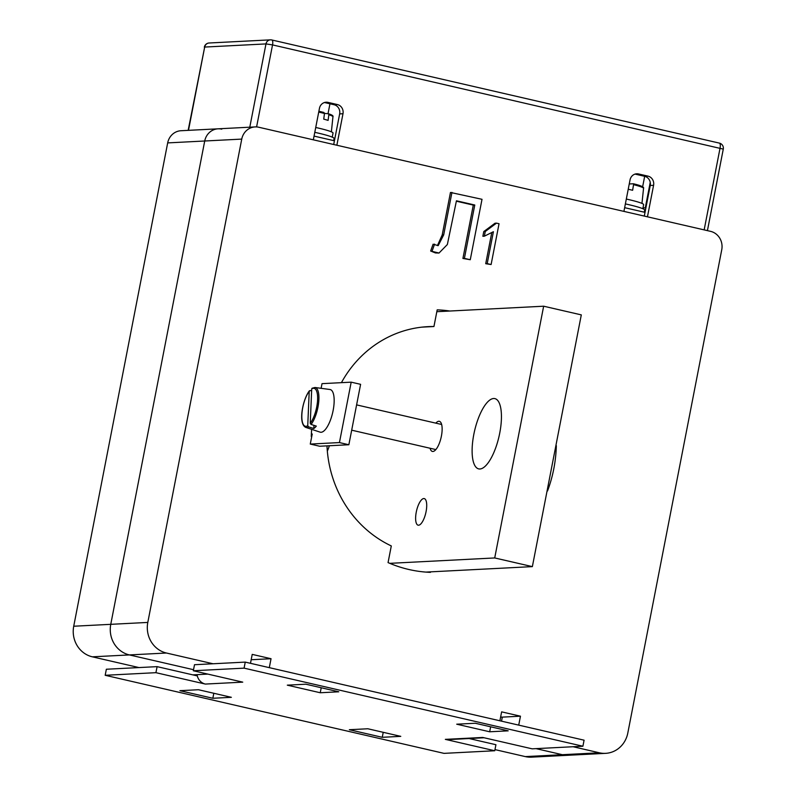 <?xml version="1.0" encoding="UTF-8"?>
<svg xmlns="http://www.w3.org/2000/svg" width="797" height="797" viewBox="0 0 797 797"><rect width="100%" height="100%" fill="white"/><g stroke="black" fill="none" stroke-linecap="round" stroke-linejoin="round"><path stroke-width="1.2" d="M494.977 749.608L525.313 756.602A25.753 24.03 87.1 0 0 531.519 757.15L568.56 755.247A25.753 24.03 -92.9 0 1 562.343 754.699L536.042 748.632L562.343 754.699A25.753 24.03 87.1 0 0 568.56 755.247L605.6 753.344A25.753 24.03 -92.9 0 1 599.384 752.796L573.083 746.729M269.306 667.647L271.04 658.721L251.175 659.737M271.04 658.721L252.221 654.387L250.487 663.313M501.522 721.165L502.309 717.131L520.461 716.194L501.632 711.86L499.898 720.787M329.948 103.779L328.025 113.712L329.948 103.779M213.028 663.762L166.443 653.022A25.753 24.03 -92.9 0 1 147.804 622.427L241.75 139.096A15.452 14.416 -92.9 0 1 255.08 126.922A15.452 14.416 -92.9 0 1 258.806 127.251L710.575 231.359A15.452 14.416 -92.9 0 1 721.753 249.72L627.807 733.041A25.753 24.03 -92.9 0 1 605.6 753.344M193.541 669.709L129.403 654.925A25.753 24.03 -92.9 0 1 110.763 624.33L204.719 140.999A15.452 14.416 -92.9 0 1 218.039 128.825A15.452 14.416 87.1 0 0 204.719 140.999L110.763 624.33A25.753 24.03 87.1 0 0 129.403 654.925L193.541 669.709M491.111 264.524L487.196 263.628L493.403 231.718L484.357 236.191L485.273 231.489L496.501 223.14L499.042 223.728L491.111 264.524L485.722 263.707L491.689 232.973M484.357 236.191L482.872 236.271L483.789 231.558L495.027 223.22L496.501 223.14M437.433 245.576L442.205 234.946L450.464 192.456L482.016 199.31L470.27 259.722L462.918 258.447L473.288 205.098L456.362 201.193M470.27 259.722L464.402 258.377L474.773 205.018L456.442 200.794L447.356 244.53L439.008 253.047L435.431 252.938L430.649 251.015L433.1 244.201L438.201 245.625L443.69 234.876L442.205 234.946M520.461 716.194L518.717 725.131M311.717 436.646L311.278 436.547A131.356 122.549 -92.9 0 1 311.647 429.344M341.425 382.66A114.609 106.928 -92.9 0 1 427.919 326.65A114.609 106.928 -92.9 0 1 433.947 326.521L437.184 309.854A131.356 122.549 -92.9 0 1 449.827 311.029M555.898 445.573L556.326 445.672A131.356 122.549 -92.9 0 1 547.519 490.982L547.091 490.882M430.51 571.857L430.42 572.356A131.356 122.549 -92.9 0 1 388.059 562.592L391.297 545.935A114.609 106.928 -92.9 0 1 326.979 445.862M433.947 326.521L421.912 327.139M642.99 207.937L645.909 207.788M443.69 234.876L451.949 192.386M439.008 253.047L430.649 251.015M432.133 250.935L434.584 244.121M436.905 252.858L435.431 252.938M474.773 205.018L473.288 205.098M464.402 258.377L462.918 258.447M485.273 231.489L483.789 231.558M487.196 263.628L485.722 263.707M221.765 129.154A15.452 14.416 87.1 0 0 218.039 128.825L180.999 130.728A15.452 14.416 87.1 0 0 167.679 142.902L73.722 626.233A25.753 24.03 87.1 0 0 92.362 656.828L138.947 667.567M207.878 674.103L192.864 674.88M321.111 388.318L322.018 383.656L351.188 382.161L339.442 442.574L310.272 444.068L312.235 434.006L311.368 434.046M339.442 442.574L348.857 444.746L360.603 384.323L351.188 382.161M348.857 444.746L319.687 446.24L310.272 444.068M155.923 672.678L157.099 666.641L106.36 669.241L105.184 675.288L155.923 672.678L205.337 684.065A11.327 10.57 -92.9 0 1 197.048 674.661M582.906 746.231L584.081 740.184L245.247 662.108L244.081 668.145L582.906 746.231L532.167 748.831L482.753 737.454L445.344 739.367L494.758 750.754L495.923 744.717L469.094 738.53M367.835 728.767L349.315 729.713L382.261 737.305L400.771 736.358L367.835 728.767M179.903 690.68L212.839 698.272L231.359 697.315L198.423 689.724L179.903 690.68M320.255 692.752L338.775 691.796L305.829 684.205L287.309 685.161L320.255 692.752L321.221 687.751M508.187 730.839L475.241 723.248L456.731 724.194L489.667 731.785L508.187 730.839M494.758 750.754L444.009 753.364L105.184 675.288M205.337 684.065L242.746 682.142L193.332 670.755L244.081 668.145M193.332 670.755L194.508 664.718L245.247 662.108M197.287 675.896L157.099 666.641M489.667 731.785L490.643 726.794M212.839 698.272L213.815 693.27M382.261 737.305L383.227 732.313M484.108 737.763L448.073 739.616A11.327 10.57 -92.9 0 1 445.344 739.367M502.289 717.23A11.327 10.57 87.1 0 0 500.636 717.011M188.271 130.349L251.573 127.102M313.331 139.814L319.458 108.312A7.731 7.213 -92.9 0 1 326.112 102.225A7.731 7.213 -92.9 0 1 327.985 102.385L337.39 104.556A7.731 7.213 -92.9 0 1 342.989 113.732L336.862 145.233M623.921 211.384L630.048 179.883A7.731 7.213 -92.9 0 1 636.713 173.796A7.731 7.213 -92.9 0 1 638.576 173.965L647.981 176.127A7.731 7.213 -92.9 0 1 653.58 185.312L647.453 216.814M635.05 174.095A7.731 7.213 -92.9 0 1 635.239 174.135L644.653 176.306A7.731 7.213 -92.9 0 1 650.242 185.482L644.295 216.087M324.459 102.524A7.731 7.213 -92.9 0 1 324.648 102.564L334.063 104.726A7.731 7.213 -92.9 0 1 339.652 113.911L333.704 144.506M426.076 511.624A13.649 4.752 -77 0 0 424.233 498.583A13.649 4.752 -77 0 0 416.263 512.132A13.649 4.752 -77 0 0 418.106 525.183A13.649 4.752 -77 0 0 426.076 511.624M499.739 433.08A36.054 12.543 -77 0 0 494.877 398.61A36.054 12.543 -77 0 0 473.817 434.415A36.054 12.543 -77 0 0 478.678 468.885A36.054 12.543 -77 0 0 499.739 433.08M430.061 448.243A15.452 5.38 -77 0 0 432.382 451.421A15.452 5.38 -77 0 0 441.408 436.079A15.452 5.38 -77 0 0 439.316 421.304A15.452 5.38 -77 0 0 435.849 423.147M389.783 563.34L494.718 557.95L543.654 306.207L436.836 311.697M327.328 451.092A15.452 5.38 -77 0 0 329.33 445.742M494.718 557.95L532.366 566.617L581.302 314.885L543.654 306.207M425.837 572.097L532.366 566.617M624.649 207.668L645.012 212.361M314.058 136.098L334.421 140.79M629.251 183.977L633.346 183.758C640.878 185.552 644.265 187.056 643.548 188.281A20.483 1.893 -169 0 0 633.535 184.665L632.629 190.284A20.991 1.943 11 0 0 629.889 189.626A20.991 1.943 11 0 0 628.225 189.248M642.84 208.724L643.637 204.6A23.691 2.192 -169 0 0 626.322 199.061M625.376 203.912A25.753 2.381 11 0 1 628.664 204.64A25.753 2.381 11 0 1 644.683 210.029L644.265 212.191M328.842 114.728L328.424 113.762C331.99 114.868 333.505 115.854 332.957 116.711A20.483 1.893 -169 0 0 328.842 114.728L328.095 120.387A20.991 1.943 11 0 0 326.073 119.779A20.991 1.943 11 0 0 323.741 119.142L324.479 113.483A20.483 1.893 -169 0 0 318.72 112.098M323.951 112.497L318.88 111.271A19.457 1.803 11 0 1 323.951 112.497L324.479 113.483M324.489 113.383L328.314 113.742M332.249 137.144L333.046 133.029A23.691 2.192 -169 0 0 315.732 127.49M314.785 132.332A25.753 2.381 11 0 1 318.073 133.069A25.753 2.381 11 0 1 334.092 138.459L333.674 140.621M307.742 425.728L309.216 391.287A19.457 6.774 -77 0 0 301.854 414.888A19.457 6.774 -77 0 0 307.742 425.728L308.559 426.853L313.799 428.517A20.991 7.303 -77 0 0 315.044 427.521A20.991 7.303 -77 0 0 316.309 426.106L311.069 424.442L310.242 423.317L311.717 388.866L312.613 388.139M308.559 426.853A20.483 7.123 103 0 1 305.769 427.401L320.105 432.143A21.888 7.611 -77 0 0 324.419 430.5A21.888 7.611 -77 0 0 333.704 407.008A21.888 7.611 -77 0 0 329.938 389.494L314.964 387.491A20.483 7.123 103 0 1 318.67 402.395A20.483 7.123 103 0 1 311.069 424.442M310.113 390.55L309.216 391.287L310.113 390.55L311.637 390.769M313.799 428.517L313.938 425.359M241.75 139.096L167.679 142.902M147.804 622.427L73.722 626.233M166.443 653.022L92.362 656.828M599.384 752.796L525.313 756.602M707.427 230.632L723.278 149.109L272.534 44.901L265.979 43.915L204.68 47.063L188.53 130.13M204.331 47.162A5.151 5.151 0 0 1 209.123 42.998A5.151 4.802 87.1 0 0 204.68 47.063L188.182 130.23M256.594 126.932L272.534 44.901A5.151 1.793 -77 0 0 271.837 39.98A5.151 1.793 -77 0 0 271.657 39.96A5.151 4.802 87.1 0 0 265.979 43.915L249.83 126.982M723.278 149.109A5.151 5.151 0 0 0 719.372 143.111A5.151 1.793 -77 0 1 720.07 148.033L704.159 229.875M642.631 186.807L644.673 176.306L647.981 176.127M650.242 182.354L645.291 207.818M327.985 102.385L324.648 102.564M337.39 104.556L334.063 104.726M342.989 113.732L339.652 113.911M638.576 173.965L635.239 174.135M653.58 185.312L650.242 185.482M209.123 42.998L270.422 39.85A5.151 5.151 0 0 1 271.837 39.98L719.372 143.111A5.151 1.793 -77 0 0 719.193 143.091M310.242 423.317A19.457 6.774 -77 0 0 317.604 399.705A19.457 6.774 -77 0 0 311.717 388.866M255.08 126.922L218.039 128.825M643.548 188.281L641.964 203.404M332.957 116.711L331.373 131.834M435.849 449.578L351.686 430.181M441.638 424.482L356.598 404.886M309.375 390.819C302.641 399.496 297.919 423.805 305.769 427.401M314.964 387.491L312.065 388.249"/></g></svg>
